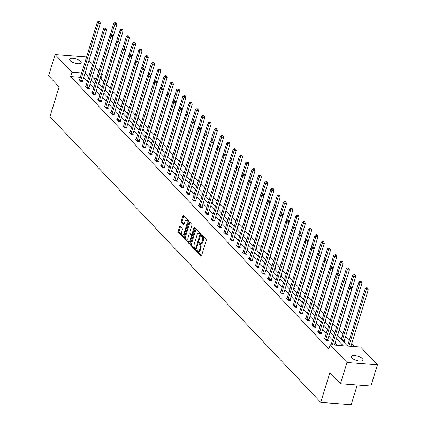 <?xml version="1.0" encoding="UTF-8"?>
<svg xmlns="http://www.w3.org/2000/svg" width="426" height="426" viewBox="0 0 426 426"><rect width="100%" height="100%" fill="white"/><g stroke="black" fill="none" stroke-linecap="round" stroke-linejoin="round"><path stroke-width="0.64" d="M196.604 250.717A0.655 0.325 -85.7 0 0 196.705 251.59L200.907 256.026A0.937 0.469 -85.7 0 0 201.093 256.122A0.937 0.469 -85.7 0 0 201.557 255.611L206.179 240.583A0.937 0.469 -85.7 0 0 206.04 239.332L201.839 234.902A0.655 0.325 -85.7 0 0 201.711 234.832A0.655 0.325 -85.7 0 0 201.381 235.195A0.655 0.325 -85.7 0 0 201.482 236.068L202.025 236.643A2.993 1.496 -85.7 0 1 202.467 240.647L202.084 241.899A2.993 1.496 -85.7 0 1 200.593 243.55A2.993 1.496 -85.7 0 1 199.996 243.235L199.453 242.66A0.655 0.325 -85.7 0 0 199.32 242.591A0.655 0.325 -85.7 0 0 198.995 242.953A0.655 0.325 -85.7 0 0 199.091 243.832L199.634 244.407A2.993 1.496 -85.7 0 1 200.082 248.411L199.693 249.663A2.993 1.496 -85.7 0 1 198.202 251.313A2.993 1.496 -85.7 0 1 197.605 250.999L197.062 250.424A0.655 0.325 -85.7 0 0 196.934 250.355A0.655 0.325 -85.7 0 0 196.604 250.717M197.424 250.802A0.655 0.325 -85.7 0 0 197.526 251.654L201.471 255.818M202.196 235.28A0.655 0.325 -85.7 0 0 202.302 236.132L202.845 236.707L202.025 236.643M199.81 243.038A0.655 0.325 -85.7 0 0 199.916 243.89L200.46 244.465L199.634 244.407M80.636 61.397A6.097 2.183 -162.9 0 1 81.196 62.792A6.097 2.183 -162.9 0 1 76.376 63.501A6.097 2.183 -162.9 0 1 70.104 60.604A6.097 2.183 -162.9 0 1 69.544 59.209A6.097 2.183 -162.9 0 1 74.364 58.5A6.097 2.183 -162.9 0 1 80.636 61.397M362.435 358.735A6.097 2.183 -162.9 0 1 363 360.13A6.097 2.183 -162.9 0 1 358.181 360.838A6.097 2.183 -162.9 0 1 351.903 357.936A6.097 2.183 -162.9 0 1 351.343 356.541A6.097 2.183 -162.9 0 1 356.163 355.832A6.097 2.183 -162.9 0 1 362.435 358.735M180.23 226.419A0.937 0.469 -85.7 0 0 180.044 226.323A0.937 0.469 -85.7 0 0 179.58 226.834L178.281 231.052A0.937 0.469 -85.7 0 0 178.425 232.303L183.089 237.229A0.937 0.469 -85.7 0 0 183.276 237.325A0.937 0.469 -85.7 0 0 183.739 236.808L188.361 221.786A0.937 0.469 -85.7 0 0 188.223 220.535L183.558 215.609A0.937 0.469 -85.7 0 0 183.372 215.513A0.937 0.469 -85.7 0 0 182.903 216.03L181.338 221.121A0.937 0.469 -85.7 0 0 181.476 222.372L183.473 224.481A0.937 0.469 -85.7 0 0 183.659 224.577A0.937 0.469 -85.7 0 0 184.128 224.06L184.905 221.536A2.503 1.251 -85.7 0 1 186.151 220.157A2.503 1.251 -85.7 0 1 187.019 223.767L183.979 233.661A2.503 1.251 -85.7 0 1 182.733 235.035A2.503 1.251 -85.7 0 1 181.859 231.424L182.371 229.779A0.937 0.469 -85.7 0 0 182.232 228.528L180.23 226.419M337.419 335.358L347.563 346.066L360.604 347.052L377.425 364.8L370.886 386.057L340.449 383.757L329.91 372.638L320.757 402.4L49.954 116.671L59.107 86.909L48.575 75.796L55.114 54.533L85.551 56.834L86.371 57.696M340.449 383.757L346.988 362.499L330.166 344.751L343.202 345.736L336.428 338.585M80.349 77.271L70.625 76.536L328.856 349L330.166 344.751M70.625 76.536L71.935 72.287L55.114 54.533M190.582 244.029A0.937 0.469 -85.7 0 0 190.72 245.28L195.39 250.206A0.937 0.469 -85.7 0 0 195.577 250.302A0.937 0.469 -85.7 0 0 196.04 249.79L200.662 234.763A0.937 0.469 -85.7 0 0 200.524 233.512L195.859 228.586A0.937 0.469 -85.7 0 0 195.672 228.49A0.937 0.469 -85.7 0 0 195.204 229.007L190.582 244.029L191.407 244.093A0.937 0.469 -85.7 0 0 191.546 245.344L195.955 249.998M189.24 243.715L184.57 238.794A0.937 0.469 -85.7 0 1 184.431 237.543L189.053 222.516A0.937 0.469 -85.7 0 1 189.522 221.999A0.937 0.469 -85.7 0 1 189.708 222.1L191.705 224.209A0.937 0.469 -85.7 0 1 191.844 225.46L189.969 231.552A0.937 0.469 -85.7 0 0 190.108 232.804L191.434 234.199A0.937 0.469 -85.7 0 0 191.62 234.3A0.937 0.469 -85.7 0 0 192.083 233.783L194.038 227.441A0.655 0.325 -85.7 0 1 194.362 227.079A0.655 0.325 -85.7 0 1 194.591 228.027L189.889 243.299A0.937 0.469 -85.7 0 1 189.426 243.816A0.937 0.469 -85.7 0 1 189.24 243.715L189.623 243.747M377.425 364.8L346.988 362.499M320.757 402.4L351.194 404.7L357.249 385.024M104.966 89.609L105.802 89.673L105.35 89.199M117.539 102.874L118.369 102.938L117.922 102.464M130.111 116.138L130.942 116.202L130.489 115.723M142.678 129.403L143.514 129.467L143.061 128.987M155.25 142.667L156.086 142.731L155.634 142.252M167.823 155.932L168.653 155.991L168.206 155.517M180.395 169.197L181.226 169.255L180.773 168.781M192.962 182.456L193.798 182.52L193.345 182.046M205.534 195.72L206.37 195.784L205.918 195.31M218.107 208.985L218.937 209.049L218.49 208.575M230.679 222.25L231.51 222.313L231.057 221.839M243.246 235.514L244.082 235.578L243.629 235.099M255.818 248.779L256.654 248.843L256.202 248.363M268.391 262.043L269.221 262.107L268.774 261.628M280.963 275.308L281.794 275.366L281.341 274.892M293.53 288.572L294.366 288.631L293.913 288.157M306.102 301.832L306.938 301.896L306.486 301.422M318.675 315.096L319.505 315.16L319.058 314.686M331.247 328.361L332.078 328.425L331.625 327.951M343.324 341.588L344.65 341.689L344.197 341.215M354.858 346.615L351.785 343.377M349.192 340.64L345.502 336.748M342.909 334.005L339.218 330.113M336.481 327.227L332.93 323.483M330.198 320.597L326.646 316.848M323.909 313.962L320.363 310.219M317.626 307.332L314.074 303.589M311.337 300.697L307.79 296.954M305.053 294.068L301.502 290.324M298.77 287.438L295.218 283.689M292.481 280.803L288.935 277.06M286.197 274.174L282.646 270.425M279.914 267.539L276.362 263.795M273.625 260.909L270.079 257.16M267.342 254.274L263.79 250.531M261.053 247.644L257.506 243.901M254.769 241.01L251.218 237.266M248.486 234.38L244.934 230.636M242.197 227.75L238.651 224.001M235.913 221.115L232.362 217.372M229.63 214.486L226.078 210.737M223.341 207.851L219.795 204.107M217.058 201.221L213.506 197.472M210.769 194.586L207.222 190.843M204.485 187.957L200.934 184.213M198.202 181.322L194.65 177.578M191.913 174.692L188.367 170.948M185.63 168.062L182.078 164.314M179.346 161.427L175.794 157.684M173.057 154.798L169.511 151.049M166.774 148.163L163.222 144.419M160.485 141.533L156.938 137.784M154.201 134.898L150.65 131.155M147.918 128.269L144.366 124.525M141.629 121.634L138.083 117.89M135.346 115.004L131.794 111.261M129.062 108.374L125.51 104.626M122.773 101.739L119.227 97.996M116.49 95.11L112.938 91.361M110.201 88.475L106.654 84.731M103.917 81.845L101.069 78.837L100.163 78.767M96.622 78.501L93.779 78.288M337.53 334.996L338.361 335.054L337.914 334.58M324.958 321.731L325.794 321.795L325.342 321.316M312.391 308.467L313.222 308.53L312.769 308.051M299.819 295.202L300.649 295.266L300.202 294.787M287.246 281.937L288.077 282.001L287.63 281.527M274.674 268.673L275.51 268.737L275.058 268.263M262.107 255.408L262.938 255.472L262.485 254.998M249.535 242.144L250.366 242.208L249.918 241.734M236.962 228.884L237.793 228.943L237.346 228.469M224.39 215.62L225.226 215.678L224.774 215.205M211.823 202.355L212.654 202.419L212.201 201.94M199.251 189.091L200.082 189.155L199.634 188.675M186.679 175.826L187.509 175.89L187.062 175.411M174.106 162.562L174.942 162.625L174.49 162.152M161.539 149.297L162.37 149.361L161.917 148.887M148.967 136.032L149.798 136.096L149.35 135.622M136.395 122.768L137.225 122.832L136.778 122.358M123.822 109.509L124.658 109.567L124.206 109.093M111.255 96.244L112.086 96.303L111.633 95.829M98.683 82.979L99.514 83.043L99.066 82.564M88.965 60.433L92.655 64.326M95.248 67.068L98.939 70.961M101.676 73.847L102.373 74.587L101.468 74.518M101.069 78.837L102.373 74.587M97.927 74.246L93.15 73.89M89.79 73.634L89.338 73.602L89.689 73.97M81.654 73.022L71.935 72.287M333.83 335.842L330.139 331.95M327.546 329.213L323.856 325.32M321.257 322.578L317.572 318.685M314.974 315.948L311.284 312.056M308.69 309.319L305 305.421M302.401 302.684L298.711 298.791M296.118 296.054L292.428 292.161M289.834 289.419L286.144 285.526M283.546 282.789L279.855 278.897M277.262 276.154L273.572 272.262M270.973 269.525L267.288 265.632M264.69 262.89L261 258.997M258.406 256.26L254.716 252.368M252.117 249.631L248.427 245.733M245.834 242.996L242.144 239.103M239.55 236.366L235.86 232.474M233.262 229.731L229.571 225.839M226.978 223.102L223.288 219.209M220.689 216.467L217.004 212.574M214.406 209.837L210.716 205.944M208.122 203.202L204.432 199.309M201.833 196.572L198.143 192.68M195.55 189.943L191.86 186.045M189.266 183.308L185.576 179.415M182.978 176.678L179.287 172.786M176.694 170.043L173.004 166.151M170.405 163.414L166.72 159.521M164.122 156.779L160.432 152.886M157.838 150.149L154.148 146.256M151.549 143.514L147.859 139.621M145.266 136.884L141.576 132.992M138.982 130.255L135.292 126.357M132.694 123.62L129.003 119.727M126.41 116.99L122.72 113.098M120.121 110.355L116.436 106.463M113.838 103.726L110.148 99.833M107.554 97.091L103.864 93.198M101.266 90.461L97.575 86.569M94.982 83.826L91.292 79.934M88.699 77.197L85.008 73.304M92.282 76.712L95.972 80.605M98.571 83.342L102.261 87.234M104.855 89.977L108.545 93.869M111.138 96.606L114.828 100.499M117.427 103.241L121.117 107.134M123.71 109.871L127.401 113.763M129.999 116.5L133.684 120.398M136.283 123.135L139.973 127.028M142.566 129.765L146.256 133.657M148.855 136.4L152.545 140.292M155.139 143.03L158.829 146.922M161.422 149.664L165.112 153.557M167.711 156.294L171.401 160.187M173.994 162.929L177.685 166.822M180.283 169.559L183.968 173.451M186.567 176.188L190.257 180.086M192.85 182.823L196.54 186.716M199.139 189.453L202.829 193.345M205.423 196.088L209.113 199.98M211.706 202.717L215.396 206.61M217.995 209.352L221.685 213.245M224.278 215.982L227.969 219.875M230.567 222.617L234.252 226.51M236.851 229.247L240.541 233.139M243.134 235.876L246.824 239.774M249.423 242.511L253.113 246.404M255.706 249.141L259.397 253.033M261.99 255.776L265.68 259.668M268.279 262.405L271.969 266.298M274.562 269.04L278.253 272.933M280.851 275.67L284.536 279.562M287.135 282.305L290.825 286.197M293.418 288.935L297.108 292.827M299.707 295.564L303.397 299.462M305.99 302.199L309.681 306.092M312.274 308.829L315.964 312.721M318.563 315.464L322.253 319.356M324.846 322.093L328.537 325.986M331.135 328.728L334.82 332.621M337.456 345.3L335.118 342.834M332.525 340.097L328.835 336.205M326.236 333.462L322.546 329.57M319.953 326.833L316.262 322.94M313.664 320.198L309.979 316.305M307.38 313.568L303.69 309.675M301.097 306.933L297.407 303.04M294.808 300.303L291.118 296.411M288.524 293.674L284.834 289.781M282.241 287.039L278.551 283.146M275.952 280.409L272.262 276.517M269.669 273.774L265.978 269.882M263.38 267.145L259.695 263.252M257.096 260.51L253.406 256.617M250.813 253.88L247.123 249.987M244.524 247.245L240.834 243.352M238.24 240.615L234.55 236.723M231.957 233.986L228.267 230.093M225.668 227.351L221.978 223.458M219.385 220.721L215.694 216.829M213.096 214.086L209.411 210.194M206.812 207.457L203.122 203.564M200.529 200.822L196.839 196.929M194.24 194.192L190.55 190.3M187.957 187.557L184.266 183.665M181.673 180.928L177.983 177.035M175.384 174.298L171.694 170.405M169.101 167.663L165.41 163.77M162.812 161.033L159.127 157.141M156.528 154.398L152.838 150.506M150.245 147.769L146.555 143.876M143.956 141.134L140.266 137.241M137.673 134.504L133.982 130.612M131.389 127.869L127.699 123.977M125.1 121.24L121.41 117.347M118.817 114.61L115.126 110.717M112.528 107.975L108.843 104.082M106.244 101.345L102.554 97.453M99.961 94.71L96.271 90.818M93.672 88.081L89.982 84.188M87.389 81.446L83.698 77.553M82.612 81.323L83.059 81.797L81.004 81.643L78.991 79.518L79.641 79.566M88.896 87.953L89.348 88.432L87.287 88.273L85.275 86.148L85.924 86.196M95.179 94.588L95.632 95.062L93.576 94.907L91.558 92.783L92.213 92.831M101.468 101.218L101.915 101.692L99.86 101.537L97.847 99.412L98.497 99.46M107.751 107.853L108.204 108.326L106.143 108.172L104.13 106.047L104.785 106.095M114.035 114.482L114.487 114.956L112.432 114.802L110.419 112.677L111.069 112.725M120.324 121.112L120.771 121.591L118.716 121.437L116.703 119.307L117.352 119.36M126.607 127.747L127.06 128.221L125.004 128.066L122.986 125.942L123.641 125.989M132.896 134.376L133.343 134.856L131.288 134.696L129.275 132.571L129.925 132.624M139.18 141.011L139.632 141.485L137.571 141.331L135.559 139.206L136.208 139.254M145.463 147.641L145.916 148.12L143.86 147.96L141.842 145.836L142.497 145.884M151.752 154.276L152.199 154.75L150.144 154.595L148.131 152.471L148.78 152.519M158.035 160.906L158.488 161.379L156.427 161.225L154.414 159.1L155.069 159.148M164.319 167.54L164.771 168.014L162.716 167.86L160.703 165.735L161.353 165.783M170.608 174.17L171.055 174.644L169 174.49L166.987 172.365L167.636 172.413M176.891 180.8L177.344 181.279L175.288 181.125L173.27 178.995L173.925 179.048M183.18 187.435L183.627 187.909L181.572 187.754L179.559 185.63L180.209 185.677M189.464 194.064L189.916 194.544L187.855 194.384L185.843 192.259L186.492 192.312M195.747 200.699L196.2 201.173L194.144 201.019L192.126 198.894L192.781 198.942M202.036 207.329L202.483 207.808L200.428 207.648L198.415 205.524L199.064 205.572M208.319 213.964L208.772 214.438L206.711 214.283L204.698 212.159L205.353 212.207M214.603 220.593L215.055 221.067L213 220.913L210.987 218.788L211.637 218.836M220.892 227.228L221.339 227.702L219.284 227.548L217.271 225.423L217.92 225.471M227.175 233.858L227.628 234.332L225.572 234.178L223.554 232.053L224.209 232.101M233.464 240.488L233.911 240.967L231.856 240.812L229.843 238.682L230.493 238.736M239.747 247.123L240.2 247.597L238.139 247.442L236.126 245.317L236.776 245.365M246.031 253.752L246.484 254.231L244.428 254.072L242.41 251.947L243.065 252M252.32 260.387L252.767 260.861L250.712 260.707L248.699 258.582L249.348 258.63M258.603 267.017L259.056 267.496L256.995 267.336L254.982 265.212L255.637 265.26M264.887 273.652L265.339 274.126L263.284 273.971L261.271 271.847L261.921 271.894M271.176 280.281L271.623 280.755L269.567 280.601L267.555 278.476L268.204 278.524M277.459 286.916L277.912 287.39L275.856 287.236L273.838 285.111L274.493 285.159M283.748 293.546L284.195 294.02L282.14 293.865L280.127 291.741L280.777 291.789M290.031 300.176L290.484 300.655L288.423 300.5L286.41 298.37L287.06 298.424M296.315 306.811L296.768 307.284L294.712 307.13L292.694 305.005L293.349 305.053M302.604 313.44L303.051 313.919L300.996 313.76L298.983 311.635L299.632 311.688M308.887 320.075L309.34 320.549L307.279 320.395L305.266 318.27L305.921 318.318M315.171 326.705L315.623 327.184L313.568 327.024L311.555 324.9L312.205 324.947M321.46 333.34L321.907 333.814L319.851 333.659L317.839 331.534L318.488 331.582M327.743 339.969L328.196 340.443L326.14 340.289L324.122 338.164L324.777 338.212M198.202 251.313L199.027 251.372A2.993 1.496 -85.7 0 0 200.518 249.727L199.693 249.663M200.46 244.465A2.993 1.496 -85.7 0 1 200.902 248.475L200.518 249.727M200.593 243.55L201.413 243.613A2.993 1.496 -85.7 0 0 202.904 241.963L202.084 241.899M202.845 236.707A2.993 1.496 -85.7 0 1 203.293 240.711L202.904 241.963M196.114 228.858A0.937 0.469 -85.7 0 0 196.029 229.066L191.407 244.093M195.316 248.576A0.655 0.325 -85.7 0 0 195.443 248.646A0.655 0.325 -85.7 0 0 195.768 248.283L199.826 235.099A0.655 0.325 -85.7 0 0 199.73 234.22L199.155 233.618A2.993 1.496 -85.7 0 0 198.559 233.304A2.993 1.496 -85.7 0 0 197.068 234.95L194.293 243.965A2.993 1.496 -85.7 0 0 194.741 247.975L195.316 248.576M200.694 234.646A0.655 0.325 -85.7 0 0 200.55 234.284L199.73 234.22M198.559 233.304L199.384 233.368A2.993 1.496 -85.7 0 1 199.98 233.677L200.55 234.284M189.804 243.507L185.395 238.853L184.57 238.794M189.964 222.367A0.937 0.469 -85.7 0 0 189.879 222.58L185.257 237.601A0.937 0.469 -85.7 0 0 185.395 238.853M192.254 234.263A0.937 0.469 -85.7 0 0 192.44 234.364A0.937 0.469 -85.7 0 0 192.669 234.268M188.026 237.873A2.503 1.251 -85.7 0 0 188.894 241.483A2.503 1.251 -85.7 0 0 190.14 240.104L191.21 236.622A0.937 0.469 -85.7 0 0 191.072 235.37L189.746 233.97A0.937 0.469 -85.7 0 0 189.559 233.874A0.937 0.469 -85.7 0 0 189.096 234.391L188.026 237.873M188.894 241.483L189.714 241.547A2.503 1.251 -85.7 0 0 190.614 240.946M192.11 236.089A0.937 0.469 -85.7 0 0 191.897 235.434L191.072 235.37M190.188 234.007A0.937 0.469 -85.7 0 1 190.385 233.938A0.937 0.469 -85.7 0 1 190.571 234.034L191.897 235.434M182.733 235.035L183.553 235.099A2.503 1.251 -85.7 0 0 184.453 234.497M188.026 222.883A2.503 1.251 -85.7 0 0 186.971 220.221L186.151 220.157M183.814 215.881A0.937 0.469 -85.7 0 0 183.728 216.088L182.163 221.179A0.937 0.469 -85.7 0 0 182.301 222.436L184.043 224.273M180.486 226.691A0.937 0.469 -85.7 0 0 180.4 226.898L179.106 231.116A0.937 0.469 -85.7 0 0 179.245 232.367L183.659 237.021M350.886 346.317L368.277 289.781L366.222 289.627L365.215 288.562L347.531 346.029M348.83 346.157L366.222 289.627L366.877 288.248L367.697 288.311L367.297 287.885L366.472 287.822L366.877 288.248M365.215 288.562L366.472 287.822M367.697 288.311L368.277 289.781M334.431 345.071L351.823 288.54L349.767 288.381L332.376 344.916M350.422 287.007L351.242 287.065L350.018 286.581L350.422 287.007L349.767 288.381L348.761 287.321L331.071 344.82M351.823 288.54L351.242 287.065M350.018 286.581L348.761 287.321M344.155 341.652L344.213 341.061A0.953 0.474 94.3 0 1 344.283 340.715L361.993 283.152L359.933 282.992L358.926 281.932L341.247 339.4M342.254 340.459L359.933 282.992L360.588 281.618L361.413 281.677L360.188 281.192L360.588 281.618M358.926 281.932L360.188 281.192M361.413 281.677L361.993 283.152M337.871 335.017L337.93 334.431A0.953 0.474 94.3 0 1 337.994 334.085L355.705 276.517L353.649 276.362L352.643 275.297L348.985 287.188M350.497 286.618L353.649 276.362L354.304 274.983L355.124 275.047L354.725 274.621L353.899 274.557L354.304 274.983M352.643 275.297L353.899 274.557M355.124 275.047L355.705 276.517M325.773 339.314L327.828 339.474L345.539 281.905L343.478 281.751L325.773 339.314A0.953 0.474 -85.7 0 0 325.704 339.666L325.688 339.815M344.133 280.372L344.959 280.436L343.734 279.946L344.133 280.372L343.478 281.751L342.472 280.686L324.761 338.255A0.953 0.474 -85.7 0 1 324.639 338.542L324.575 338.638M327.828 339.474A0.953 0.474 -85.7 0 0 327.759 339.82L327.7 340.406M345.539 281.905L344.959 280.436M343.734 279.946L342.472 280.686M319.484 332.685L321.539 332.839L339.25 275.276L337.195 275.116L319.484 332.685A0.953 0.474 -85.7 0 0 319.415 333.031L319.404 333.18M337.85 273.742L338.67 273.801L337.445 273.316L337.85 273.742L337.195 275.116L336.189 274.056L318.478 331.62A0.953 0.474 -85.7 0 1 318.35 331.907L318.291 332.008M321.539 332.839A0.953 0.474 -85.7 0 0 321.476 333.191L321.417 333.776M339.25 275.276L338.67 273.801M337.445 273.316L336.189 274.056M331.582 328.387L331.641 327.802A0.953 0.474 94.3 0 1 331.71 327.45L349.421 269.887L347.366 269.727L346.354 268.668L342.701 280.553M344.208 279.983L347.366 269.727L348.021 268.353L348.841 268.412L347.616 267.927L348.021 268.353M346.354 268.668L347.616 267.927M348.841 268.412L349.421 269.887M313.201 326.055L315.256 326.209L332.967 268.641L330.911 268.486L313.201 326.055A0.953 0.474 -85.7 0 0 313.131 326.401L313.115 326.55M331.566 267.107L332.387 267.171L331.162 266.681L331.566 267.107L330.911 268.486L329.9 267.421L312.194 324.99A0.953 0.474 -85.7 0 1 312.066 325.278L312.002 325.373M315.256 326.209A0.953 0.474 -85.7 0 0 315.187 326.556L315.128 327.147M332.967 268.641L332.387 267.171M331.162 266.681L329.9 267.421M325.299 321.758L325.357 321.167A0.953 0.474 94.3 0 1 325.427 320.821L343.132 263.252L341.077 263.098L340.07 262.033L336.412 273.923M337.925 273.354L341.077 263.098L341.732 261.718L342.557 261.782L341.332 261.292L341.732 261.718M340.07 262.033L341.332 261.292M342.557 261.782L343.132 263.252M306.912 319.42L308.972 319.575L326.678 262.011L324.623 261.857L306.912 319.42A0.953 0.474 -85.7 0 0 306.848 319.766L306.832 319.921M325.278 260.478L326.103 260.542L324.878 260.052L325.278 260.478L324.623 261.857L323.616 260.792L305.905 318.355A0.953 0.474 -85.7 0 1 305.777 318.643L305.719 318.744M308.972 319.575A0.953 0.474 -85.7 0 0 308.903 319.926L308.845 320.512M326.678 262.011L326.103 260.542M324.878 260.052L323.616 260.792M319.015 315.123L319.069 314.537A0.953 0.474 94.3 0 1 319.138 314.186L336.849 256.622L334.793 256.468L333.787 255.403L330.129 267.288M331.636 266.719L334.793 256.468L335.448 255.089L336.268 255.153L335.869 254.727L335.044 254.663L335.448 255.089M333.787 255.403L335.044 254.663M336.268 255.153L336.849 256.622M300.628 312.79L302.684 312.945L320.395 255.376L318.339 255.222L300.628 312.79A0.953 0.474 -85.7 0 0 300.559 313.137L300.543 313.286M318.994 253.843L319.814 253.907L318.589 253.422L318.994 253.843L318.339 255.222L317.333 254.162L299.622 311.725A0.953 0.474 -85.7 0 1 299.494 312.013L299.43 312.114M302.684 312.945A0.953 0.474 -85.7 0 0 302.614 313.291L302.561 313.882M320.395 255.376L319.814 253.907M318.589 253.422L317.333 254.162M312.727 308.493L312.785 307.902A0.953 0.474 94.3 0 1 312.854 307.556L330.565 249.987L328.505 249.833L327.498 248.773L323.84 260.659M325.352 260.089L328.505 249.833L329.16 248.454L329.985 248.518L329.58 248.092L328.76 248.033L329.16 248.454M327.498 248.773L328.76 248.033M329.985 248.518L330.565 249.987M294.345 306.156L296.4 306.31L314.111 248.747L312.05 248.592L294.345 306.156A0.953 0.474 -85.7 0 0 294.275 306.507L294.26 306.656M312.705 247.213L313.531 247.277L312.306 246.787L312.705 247.213L312.05 248.592L311.044 247.527L293.338 305.096A0.953 0.474 -85.7 0 1 293.21 305.378L293.147 305.479M296.4 306.31A0.953 0.474 -85.7 0 0 296.331 306.661L296.272 307.247M314.111 248.747L313.531 247.277M312.306 246.787L311.044 247.527M306.443 301.858L306.502 301.273A0.953 0.474 94.3 0 1 306.571 300.921L324.277 243.358L322.221 243.203L321.215 242.138L317.556 254.029M319.069 253.454L322.221 243.203L322.876 241.824L323.701 241.888L323.297 241.462L322.471 241.398L322.876 241.824M321.215 242.138L322.471 241.398M323.701 241.888L324.277 243.358M288.056 299.526L290.117 299.68L307.822 242.112L305.767 241.957L288.056 299.526A0.953 0.474 -85.7 0 0 287.987 299.872L287.976 300.021M306.422 240.583L307.247 240.642L306.017 240.157L306.422 240.583L305.767 241.957L304.76 240.898L287.049 298.461A0.953 0.474 -85.7 0 1 286.922 298.748L286.863 298.85M290.117 299.68A0.953 0.474 -85.7 0 0 290.047 300.026L289.989 300.618M307.822 242.112L307.247 240.642M306.017 240.157L304.76 240.898M300.16 295.229L300.213 294.638A0.953 0.474 94.3 0 1 300.282 294.291L317.993 236.723L315.938 236.568L314.931 235.509L311.273 247.394M312.78 246.824L315.938 236.568L316.593 235.195L317.413 235.253L317.013 234.827L316.188 234.769L316.593 235.195M314.931 235.509L316.188 234.769M317.413 235.253L317.993 236.723M281.772 292.891L283.828 293.045L301.539 235.482L299.483 235.328L281.772 292.891A0.953 0.474 -85.7 0 0 281.703 293.242L281.687 293.392M300.138 233.949L300.958 234.012L299.734 233.523L300.138 233.949L299.483 235.328L298.477 234.263L280.766 291.831A0.953 0.474 -85.7 0 1 280.638 292.119L280.574 292.215M283.828 293.045A0.953 0.474 -85.7 0 0 283.759 293.397L283.705 293.983M301.539 235.482L300.958 234.012M299.734 233.523L298.477 234.263M293.871 288.594L293.929 288.008A0.953 0.474 94.3 0 1 293.999 287.662L311.71 230.093L309.649 229.939L308.642 228.874L304.984 240.765M306.496 240.189L309.649 229.939L310.304 228.56L311.129 228.624L309.904 228.134L310.304 228.56M308.642 228.874L309.904 228.134M311.129 228.624L311.71 230.093M287.587 281.964L287.646 281.373A0.953 0.474 94.3 0 1 287.71 281.027L305.421 223.464L303.365 223.304L302.359 222.244L298.701 234.13M300.213 233.56L303.365 223.304L304.02 221.93L304.84 221.989L304.441 221.563L303.616 221.504L304.02 221.93M302.359 222.244L303.616 221.504M304.84 221.989L305.421 223.464M281.298 275.329L281.357 274.743A0.953 0.474 94.3 0 1 281.426 274.397L299.137 216.829L297.082 216.674L296.07 215.609L292.417 227.5M293.924 226.93L297.082 216.674L297.737 215.295L298.557 215.359L298.152 214.933L297.332 214.869L297.737 215.295M296.07 215.609L297.332 214.869M298.557 215.359L299.137 216.829M275.015 268.7L275.074 268.114A0.953 0.474 94.3 0 1 275.143 267.762L292.848 210.199L290.793 210.039L289.786 208.98L286.128 220.865M287.641 220.295L290.793 210.039L291.448 208.665L292.273 208.724L291.049 208.239L291.448 208.665M289.786 208.98L291.049 208.239M292.273 208.724L292.848 210.199M268.731 262.07L268.785 261.479A0.953 0.474 94.3 0 1 268.854 261.133L286.565 203.564L284.509 203.41L283.503 202.345L279.845 214.235M281.352 213.666L284.509 203.41L285.164 202.03L285.984 202.094L285.585 201.668L284.76 201.605L285.164 202.03M283.503 202.345L284.76 201.605M285.984 202.094L286.565 203.564M262.443 255.435L262.501 254.849A0.953 0.474 94.3 0 1 262.57 254.498L280.281 196.934L278.221 196.78L277.214 195.715L273.556 207.6M275.068 207.031L278.221 196.78L278.876 195.401L279.701 195.465L278.476 194.975L278.876 195.401M277.214 195.715L278.476 194.975M279.701 195.465L280.281 196.934M256.159 248.805L256.218 248.214A0.953 0.474 94.3 0 1 256.287 247.868L273.993 190.3L271.937 190.145L270.931 189.085L267.272 200.971M268.785 200.401L271.937 190.145L272.592 188.766L273.417 188.83L273.013 188.404L272.187 188.345L272.592 188.766M270.931 189.085L272.187 188.345M273.417 188.83L273.993 190.3M249.876 242.17L249.929 241.585A0.953 0.474 94.3 0 1 249.998 241.233L267.709 183.67L265.654 183.515L264.647 182.45L260.989 194.341M262.496 193.766L265.654 183.515L266.309 182.136L267.129 182.2L266.729 181.774L265.904 181.71L266.309 182.136M264.647 182.45L265.904 181.71M267.129 182.2L267.709 183.67M243.587 235.541L243.645 234.95A0.953 0.474 94.3 0 1 243.715 234.604L261.426 177.035L259.365 176.881L258.358 175.821L254.7 187.706M256.212 187.136L259.365 176.881L260.02 175.507L260.845 175.565L259.62 175.081L260.02 175.507M258.358 175.821L259.62 175.081M260.845 175.565L261.426 177.035M237.303 228.906L237.362 228.32A0.953 0.474 94.3 0 1 237.426 227.974L255.137 170.405L253.081 170.251L252.075 169.186L248.417 181.077M249.929 180.502L253.081 170.251L253.736 168.872L254.556 168.936L254.157 168.51L253.332 168.446L253.736 168.872M252.075 169.186L253.332 168.446M254.556 168.936L255.137 170.405M275.489 286.261L277.544 286.416L295.255 228.853L293.195 228.693L275.489 286.261A0.953 0.474 -85.7 0 0 275.42 286.607L275.404 286.757M293.849 227.319L294.675 227.377L293.45 226.893L293.849 227.319L293.195 228.693L292.188 227.633L274.477 285.196A0.953 0.474 -85.7 0 1 274.355 285.484L274.291 285.585M277.544 286.416A0.953 0.474 -85.7 0 0 277.475 286.762L277.417 287.353M295.255 228.853L294.675 227.377M293.45 226.893L292.188 227.633M269.2 279.626L271.255 279.786L288.966 222.218L286.911 222.063L269.2 279.626A0.953 0.474 -85.7 0 0 269.131 279.978L269.12 280.127M287.566 220.684L288.386 220.748L287.161 220.258L287.566 220.684L286.911 222.063L285.905 220.998L268.194 278.567A0.953 0.474 -85.7 0 1 268.066 278.854L268.007 278.95M271.255 279.786A0.953 0.474 -85.7 0 0 271.192 280.132L271.133 280.718M288.966 222.218L288.386 220.748M287.161 220.258L285.905 220.998M262.917 272.997L264.972 273.151L282.683 215.588L280.627 215.428L262.917 272.997A0.953 0.474 -85.7 0 0 262.847 273.343L262.831 273.492M281.282 214.054L282.103 214.113L280.878 213.628L281.282 214.054L280.627 215.428L279.616 214.369L261.91 271.932A0.953 0.474 -85.7 0 1 261.782 272.219L261.718 272.32M264.972 273.151A0.953 0.474 -85.7 0 0 264.903 273.503L264.844 274.088M282.683 215.588L282.103 214.113M280.878 213.628L279.616 214.369M256.628 266.367L258.688 266.522L276.394 208.953L274.339 208.799L256.628 266.367A0.953 0.474 -85.7 0 0 256.564 266.713L256.548 266.862M274.994 207.419L275.819 207.483L274.594 206.993L274.994 207.419L274.339 208.799L273.332 207.734L255.621 265.302A0.953 0.474 -85.7 0 1 255.493 265.59L255.435 265.686M258.688 266.522A0.953 0.474 -85.7 0 0 258.619 266.868L258.561 267.459M276.394 208.953L275.819 207.483M274.594 206.993L273.332 207.734M250.344 259.732L252.4 259.887L270.111 202.323L268.055 202.169L250.344 259.732A0.953 0.474 -85.7 0 0 250.275 260.078L250.259 260.233M268.71 200.79L269.53 200.854L268.305 200.364L268.71 200.79L268.055 202.169L267.049 201.104L249.338 258.667A0.953 0.474 -85.7 0 1 249.21 258.955L249.146 259.056M252.4 259.887A0.953 0.474 -85.7 0 0 252.33 260.238L252.277 260.824M270.111 202.323L269.53 200.854M268.305 200.364L267.049 201.104M244.061 253.103L246.116 253.257L263.827 195.688L261.766 195.534L244.061 253.103A0.953 0.474 -85.7 0 0 243.991 253.449L243.976 253.598M262.421 194.155L263.247 194.219L262.022 193.734L262.421 194.155L261.766 195.534L260.76 194.474L243.054 252.038A0.953 0.474 -85.7 0 1 242.926 252.325L242.863 252.426M246.116 253.257A0.953 0.474 -85.7 0 0 246.047 253.603L245.988 254.194M263.827 195.688L263.247 194.219M262.022 193.734L260.76 194.474M237.772 246.468L239.833 246.622L257.538 189.059L255.483 188.904L237.772 246.468A0.953 0.474 -85.7 0 0 237.703 246.819L237.692 246.968M256.138 187.525L256.963 187.589L255.733 187.099L256.138 187.525L255.483 188.904L254.476 187.839L236.765 245.408A0.953 0.474 -85.7 0 1 236.638 245.69L236.579 245.791M239.833 246.622A0.953 0.474 -85.7 0 0 239.763 246.974L239.705 247.559M257.538 189.059L256.963 187.589M255.733 187.099L254.476 187.839M231.488 239.838L233.544 239.992L251.255 182.424L249.199 182.269L231.488 239.838A0.953 0.474 -85.7 0 0 231.419 240.184L231.403 240.333M249.854 180.896L250.674 180.954L249.45 180.47L249.854 180.896L249.199 182.269L248.193 181.21L230.482 238.773A0.953 0.474 -85.7 0 1 230.354 239.061L230.29 239.162M233.544 239.992A0.953 0.474 -85.7 0 0 233.475 240.339L233.421 240.93M251.255 182.424L250.674 180.954M249.45 180.47L248.193 181.21M225.205 233.203L227.26 233.357L244.971 175.794L242.911 175.64L225.205 233.203A0.953 0.474 -85.7 0 0 225.136 233.554L225.12 233.704M243.565 174.261L244.391 174.325L243.166 173.835L243.565 174.261L242.911 175.64L241.904 174.575L224.193 232.143A0.953 0.474 -85.7 0 1 224.071 232.431L224.007 232.527M227.26 233.357A0.953 0.474 -85.7 0 0 227.191 233.709L227.133 234.295M244.971 175.794L244.391 174.325M243.166 173.835L241.904 174.575M218.916 226.573L220.972 226.728L238.682 169.165L236.627 169.005L218.916 226.573A0.953 0.474 -85.7 0 0 218.847 226.92L218.836 227.069M237.282 167.631L238.102 167.69L236.877 167.205L237.282 167.631L236.627 169.005L235.621 167.945L217.91 225.508A0.953 0.474 -85.7 0 1 217.782 225.796L217.723 225.897M220.972 226.728A0.953 0.474 -85.7 0 0 220.908 227.074L220.849 227.665M238.682 169.165L238.102 167.69M236.877 167.205L235.621 167.945M231.014 222.276L231.073 221.685A0.953 0.474 94.3 0 1 231.142 221.339L248.853 163.776L246.798 163.616L245.786 162.556L242.133 174.442M243.64 173.872L246.798 163.616L247.453 162.242L248.273 162.301L247.868 161.875L247.048 161.816L247.453 162.242M245.786 162.556L247.048 161.816M248.273 162.301L248.853 163.776M212.633 219.938L214.688 220.098L232.399 162.53L230.344 162.375L212.633 219.938A0.953 0.474 -85.7 0 0 212.563 220.29L212.547 220.439M230.999 160.996L231.819 161.06L230.594 160.57L230.999 160.996L230.344 162.375L229.332 161.31L211.626 218.879A0.953 0.474 -85.7 0 1 211.498 219.166L211.434 219.262M214.688 220.098A0.953 0.474 -85.7 0 0 214.619 220.444L214.56 221.03M232.399 162.53L231.819 161.06M230.594 160.57L229.332 161.31M224.731 215.641L224.79 215.055A0.953 0.474 94.3 0 1 224.859 214.709L242.564 157.141L240.509 156.986L239.503 155.921L235.844 167.812M237.357 167.242L240.509 156.986L241.164 155.607L241.989 155.671L240.765 155.181L241.164 155.607M239.503 155.921L240.765 155.181M241.989 155.671L242.564 157.141M206.344 213.309L208.405 213.463L226.11 155.9L224.055 155.74L206.344 213.309A0.953 0.474 -85.7 0 0 206.28 213.655L206.264 213.804M224.71 154.366L225.535 154.425L224.31 153.94L224.71 154.366L224.055 155.74L223.048 154.681L205.337 212.244A0.953 0.474 -85.7 0 1 205.21 212.531L205.151 212.633M208.405 213.463A0.953 0.474 -85.7 0 0 208.335 213.815L208.277 214.4M226.11 155.9L225.535 154.425M224.31 153.94L223.048 154.681M218.447 209.012L218.501 208.426A0.953 0.474 94.3 0 1 218.57 208.074L236.281 150.511L234.225 150.351L233.219 149.292L229.561 161.177M231.068 160.607L234.225 150.351L234.88 148.978L235.7 149.036L234.476 148.552L234.88 148.978M233.219 149.292L234.476 148.552M235.7 149.036L236.281 150.511M200.06 206.679L202.116 206.834L219.827 149.265L217.771 149.111L200.06 206.679A0.953 0.474 -85.7 0 0 199.991 207.025L199.975 207.174M218.426 147.731L219.246 147.795L218.021 147.305L218.426 147.731L217.771 149.111L216.765 148.046L199.054 205.614A0.953 0.474 -85.7 0 1 198.926 205.902L198.862 205.998M202.116 206.834A0.953 0.474 -85.7 0 0 202.046 207.18L201.993 207.771M219.827 149.265L219.246 147.795M218.021 147.305L216.765 148.046M212.159 202.382L212.217 201.791A0.953 0.474 94.3 0 1 212.286 201.445L229.997 143.876L227.937 143.722L226.93 142.657L223.272 154.547M224.784 153.978L227.937 143.722L228.592 142.343L229.417 142.406L228.192 141.917L228.592 142.343M226.93 142.657L228.192 141.917M229.417 142.406L229.997 143.876M193.777 200.044L195.832 200.199L213.543 142.635L211.482 142.481L193.777 200.044A0.953 0.474 -85.7 0 0 193.708 200.39L193.692 200.545M212.137 141.102L212.963 141.166L211.738 140.676L212.137 141.102L211.482 142.481L210.476 141.416L192.77 198.979A0.953 0.474 -85.7 0 1 192.643 199.267L192.579 199.368M195.832 200.199A0.953 0.474 -85.7 0 0 195.763 200.55L195.704 201.136M213.543 142.635L212.963 141.166M211.738 140.676L210.476 141.416M205.875 195.747L205.934 195.161A0.953 0.474 94.3 0 1 206.003 194.81L223.709 137.247L221.653 137.092L220.647 136.027L216.988 147.913M218.501 147.343L221.653 137.092L222.308 135.713L223.133 135.777L221.903 135.287L222.308 135.713M220.647 136.027L221.903 135.287M223.133 135.777L223.709 137.247M187.488 193.415L189.549 193.569L207.254 136L205.199 135.846L187.488 193.415A0.953 0.474 -85.7 0 0 187.419 193.761L187.408 193.91M205.854 134.467L206.679 134.531L205.449 134.046L205.854 134.467L205.199 135.846L204.192 134.786L186.481 192.35A0.953 0.474 -85.7 0 1 186.354 192.637L186.295 192.738M189.549 193.569A0.953 0.474 -85.7 0 0 189.479 193.915L189.421 194.506M207.254 136L206.679 134.531M205.449 134.046L204.192 134.786M199.592 189.117L199.645 188.526A0.953 0.474 94.3 0 1 199.714 188.18L217.425 130.612L215.37 130.457L214.363 129.397L210.705 141.283M212.212 140.713L215.37 130.457L216.025 129.078L216.845 129.142L216.445 128.716L215.62 128.657L216.025 129.078M214.363 129.397L215.62 128.657M216.845 129.142L217.425 130.612M181.204 186.78L183.26 186.934L200.971 129.371L198.915 129.216L181.204 186.78A0.953 0.474 -85.7 0 0 181.135 187.131L181.119 187.28M199.57 127.837L200.39 127.901L199.166 127.411L199.57 127.837L198.915 129.216L197.909 128.151L180.198 185.72A0.953 0.474 -85.7 0 1 180.07 186.002L180.006 186.103M183.26 186.934A0.953 0.474 -85.7 0 0 183.191 187.286L183.137 187.871M200.971 129.371L200.39 127.901M199.166 127.411L197.909 128.151M193.303 182.482L193.361 181.897A0.953 0.474 94.3 0 1 193.431 181.545L211.142 123.982L209.081 123.828L208.074 122.763L204.416 134.653M205.928 134.078L209.081 123.828L209.736 122.448L210.561 122.512L209.336 122.022L209.736 122.448M208.074 122.763L209.336 122.022M210.561 122.512L211.142 123.982M174.921 180.15L176.976 180.304L194.687 122.736L192.627 122.581L174.921 180.15A0.953 0.474 -85.7 0 0 174.852 180.496L174.836 180.645M193.282 121.208L194.107 121.266L192.882 120.782L193.282 121.208L192.627 122.581L191.62 121.522L173.909 179.085A0.953 0.474 -85.7 0 1 173.787 179.373L173.723 179.474M176.976 180.304A0.953 0.474 -85.7 0 0 176.907 180.651L176.849 181.242M194.687 122.736L194.107 121.266M192.882 120.782L191.62 121.522M187.019 175.853L187.078 175.262A0.953 0.474 94.3 0 1 187.142 174.916L204.853 117.347L202.797 117.193L201.791 116.133L198.133 128.018M199.645 127.449L202.797 117.193L203.452 115.819L204.272 115.877L203.873 115.451L203.048 115.393L203.452 115.819M201.791 116.133L203.048 115.393M204.272 115.877L204.853 117.347M180.73 169.218L180.789 168.632A0.953 0.474 94.3 0 1 180.858 168.286L198.569 110.717L196.514 110.563L195.502 109.498L191.849 121.389M193.356 120.814L196.514 110.563L197.169 109.184L197.989 109.248L197.584 108.822L196.764 108.758L197.169 109.184M195.502 109.498L196.764 108.758M197.989 109.248L198.569 110.717M174.447 162.588L174.506 161.997A0.953 0.474 94.3 0 1 174.575 161.651L192.28 104.088L190.225 103.928L189.219 102.868L185.56 114.754M187.073 114.184L190.225 103.928L190.88 102.554L191.705 102.613L190.481 102.128L190.88 102.554M189.219 102.868L190.481 102.128M191.705 102.613L192.28 104.088M168.163 155.953L168.217 155.368A0.953 0.474 94.3 0 1 168.286 155.021L185.997 97.453L183.941 97.298L182.935 96.233L179.277 108.124M180.784 107.554L183.941 97.298L184.596 95.919L185.416 95.983L185.017 95.557L184.192 95.493L184.596 95.919M182.935 96.233L184.192 95.493M185.416 95.983L185.997 97.453M161.875 149.324L161.933 148.738A0.953 0.474 94.3 0 1 162.002 148.386L179.713 90.823L177.653 90.663L176.646 89.604L172.988 101.489M174.5 100.919L177.653 90.663L178.308 89.29L179.133 89.348L177.908 88.864L178.308 89.29M176.646 89.604L177.908 88.864M179.133 89.348L179.713 90.823M155.591 142.694L155.65 142.103A0.953 0.474 94.3 0 1 155.719 141.757L173.425 84.188L171.369 84.034L170.363 82.969L166.704 94.86M168.217 94.29L171.369 84.034L172.024 82.655L172.85 82.719L171.619 82.229L172.024 82.655M170.363 82.969L171.619 82.229M172.85 82.719L173.425 84.188M149.308 136.059L149.361 135.473A0.953 0.474 94.3 0 1 149.43 135.122L167.141 77.559L165.086 77.404L164.079 76.339L160.421 88.225M161.928 87.655L165.086 77.404L165.741 76.025L166.561 76.089L166.161 75.663L165.336 75.599L165.741 76.025M164.079 76.339L165.336 75.599M166.561 76.089L167.141 77.559M143.019 129.429L143.077 128.838A0.953 0.474 94.3 0 1 143.147 128.492L160.858 70.924L158.797 70.769L157.79 69.71L154.132 81.595M155.644 81.025L158.797 70.769L159.452 69.39L160.277 69.454L159.872 69.028L159.052 68.969L159.452 69.39M157.79 69.71L159.052 68.969M160.277 69.454L160.858 70.924M136.735 122.794L136.794 122.209A0.953 0.474 94.3 0 1 136.858 121.857L154.569 64.294L152.513 64.14L151.507 63.075L147.849 74.965M149.361 74.39L152.513 64.14L153.168 62.76L153.988 62.824L153.589 62.398L152.764 62.334L153.168 62.76M151.507 63.075L152.764 62.334M153.988 62.824L154.569 64.294M130.447 116.165L130.505 115.574A0.953 0.474 94.3 0 1 130.574 115.228L148.285 57.659L146.23 57.505L145.218 56.445L141.565 68.33M143.072 67.761L146.23 57.505L146.885 56.131L147.705 56.189L147.3 55.763L146.48 55.705L146.885 56.131M145.218 56.445L146.48 55.705M147.705 56.189L148.285 57.659M168.632 173.515L170.688 173.67L188.398 116.106L186.343 115.952L168.632 173.515A0.953 0.474 -85.7 0 0 168.563 173.867L168.552 174.016M186.998 114.573L187.818 114.637L186.593 114.147L186.998 114.573L186.343 115.952L185.337 114.887L167.626 172.455A0.953 0.474 -85.7 0 1 167.498 172.743L167.439 172.839M170.688 173.67A0.953 0.474 -85.7 0 0 170.624 174.021L170.565 174.607M188.398 116.106L187.818 114.637M186.593 114.147L185.337 114.887M162.349 166.885L164.404 167.04L182.115 109.477L180.06 109.317L162.349 166.885A0.953 0.474 -85.7 0 0 162.279 167.232L162.263 167.381M180.715 107.943L181.535 108.002L180.31 107.517L180.715 107.943L180.06 109.317L179.048 108.257L161.342 165.82A0.953 0.474 -85.7 0 1 161.214 166.108L161.15 166.209M164.404 167.04A0.953 0.474 -85.7 0 0 164.335 167.386L164.276 167.977M182.115 109.477L181.535 108.002M180.31 107.517L179.048 108.257M156.06 160.251L158.121 160.41L175.826 102.842L173.771 102.687L156.06 160.251A0.953 0.474 -85.7 0 0 155.996 160.602L155.98 160.751M174.426 101.308L175.251 101.372L174.026 100.882L174.426 101.308L173.771 102.687L172.764 101.622L155.053 159.191A0.953 0.474 -85.7 0 1 154.926 159.478L154.867 159.574M158.121 160.41A0.953 0.474 -85.7 0 0 158.051 160.756L157.993 161.342M175.826 102.842L175.251 101.372M174.026 100.882L172.764 101.622M149.776 153.621L151.832 153.775L169.543 96.212L167.487 96.052L149.776 153.621A0.953 0.474 -85.7 0 0 149.707 153.967L149.691 154.116M168.142 94.678L168.962 94.737L167.737 94.252L168.142 94.678L167.487 96.052L166.481 94.993L148.77 152.556A0.953 0.474 -85.7 0 1 148.642 152.843L148.578 152.945M151.832 153.775A0.953 0.474 -85.7 0 0 151.762 154.127L151.709 154.713M169.543 96.212L168.962 94.737M167.737 94.252L166.481 94.993M143.493 146.991L145.548 147.146L163.259 89.577L161.198 89.423L143.493 146.991A0.953 0.474 -85.7 0 0 143.424 147.337L143.408 147.487M161.853 88.044L162.679 88.107L161.454 87.618L161.853 88.044L161.198 89.423L160.192 88.358L142.486 145.926A0.953 0.474 -85.7 0 1 142.359 146.214L142.295 146.31M145.548 147.146A0.953 0.474 -85.7 0 0 145.479 147.492L145.42 148.083M163.259 89.577L162.679 88.107M161.454 87.618L160.192 88.358M137.204 140.356L139.265 140.511L156.97 82.948L154.915 82.793L137.204 140.356A0.953 0.474 -85.7 0 0 137.135 140.702L137.124 140.857M155.57 81.414L156.395 81.478L155.165 80.988L155.57 81.414L154.915 82.793L153.908 81.728L136.198 139.291A0.953 0.474 -85.7 0 1 136.07 139.579L136.011 139.68M139.265 140.511A0.953 0.474 -85.7 0 0 139.195 140.862L139.137 141.448M156.97 82.948L156.395 81.478M155.165 80.988L153.908 81.728M130.92 133.727L132.976 133.881L150.687 76.313L148.631 76.158L130.92 133.727A0.953 0.474 -85.7 0 0 130.851 134.073L130.835 134.222M149.286 74.779L150.106 74.843L148.882 74.358L149.286 74.779L148.631 76.158L147.625 75.098L129.914 132.662A0.953 0.474 -85.7 0 1 129.786 132.949L129.722 133.05M132.976 133.881A0.953 0.474 -85.7 0 0 132.907 134.227L132.853 134.818M150.687 76.313L150.106 74.843M148.882 74.358L147.625 75.098M124.637 127.092L126.692 127.246L144.403 69.683L142.343 69.529L124.637 127.092A0.953 0.474 -85.7 0 0 124.568 127.443L124.552 127.592M142.998 68.149L143.823 68.213L142.598 67.723L142.998 68.149L142.343 69.529L141.336 68.464L123.625 126.032A0.953 0.474 -85.7 0 1 123.503 126.314L123.439 126.415M126.692 127.246A0.953 0.474 -85.7 0 0 126.623 127.598L126.565 128.183M144.403 69.683L143.823 68.213M142.598 67.723L141.336 68.464M118.348 120.462L120.404 120.617L138.115 63.048L136.059 62.894L118.348 120.462A0.953 0.474 -85.7 0 0 118.279 120.808L118.268 120.957M136.714 61.52L137.534 61.578L136.309 61.094L136.714 61.52L136.059 62.894L135.053 61.834L117.342 119.397A0.953 0.474 -85.7 0 1 117.214 119.685L117.155 119.786M120.404 120.617A0.953 0.474 -85.7 0 0 120.34 120.963L120.281 121.554M138.115 63.048L137.534 61.578M136.309 61.094L135.053 61.834M112.065 113.827L114.12 113.982L131.831 56.418L129.776 56.264L112.065 113.827A0.953 0.474 -85.7 0 0 111.995 114.179L111.979 114.328M130.431 54.885L131.251 54.949L130.026 54.459L130.431 54.885L129.776 56.264L128.764 55.199L111.058 112.768A0.953 0.474 -85.7 0 1 110.93 113.055L110.866 113.151M114.12 113.982A0.953 0.474 -85.7 0 0 114.051 114.333L113.992 114.919M131.831 56.418L131.251 54.949M130.026 54.459L128.764 55.199M124.163 109.53L124.222 108.944A0.953 0.474 94.3 0 1 124.291 108.598L141.996 51.029L139.941 50.875L138.935 49.81L135.276 61.701M136.789 61.126L139.941 50.875L140.596 49.496L141.421 49.56L140.197 49.07L140.596 49.496M138.935 49.81L140.197 49.07M141.421 49.56L141.996 51.029M105.776 107.198L107.837 107.352L125.542 49.789L123.487 49.629L105.776 107.198A0.953 0.474 -85.7 0 0 105.712 107.544L105.696 107.693M124.142 48.255L124.967 48.314L123.742 47.829L124.142 48.255L123.487 49.629L122.48 48.569L104.769 106.133A0.953 0.474 -85.7 0 1 104.642 106.42L104.583 106.521M107.837 107.352A0.953 0.474 -85.7 0 0 107.767 107.698L107.709 108.289M125.542 49.789L124.967 48.314M123.742 47.829L122.48 48.569M117.88 102.9L117.933 102.309A0.953 0.474 94.3 0 1 118.002 101.963L135.713 44.4L133.657 44.24L132.651 43.18L128.993 55.066M130.5 54.496L133.657 44.24L134.312 42.866L135.133 42.925L134.733 42.499L133.908 42.44L134.312 42.866M132.651 43.18L133.908 42.44M135.133 42.925L135.713 44.4M99.492 100.563L101.548 100.722L119.259 43.154L117.203 42.999L99.492 100.563A0.953 0.474 -85.7 0 0 99.423 100.914L99.407 101.063M117.858 41.62L118.678 41.684L117.454 41.194L117.858 41.62L117.203 42.999L116.197 41.934L98.486 99.503A0.953 0.474 -85.7 0 1 98.358 99.79L98.294 99.886M101.548 100.722A0.953 0.474 -85.7 0 0 101.479 101.069L101.425 101.654M119.259 43.154L118.678 41.684M117.454 41.194L116.197 41.934M111.591 96.265L111.649 95.68A0.953 0.474 94.3 0 1 111.719 95.333L129.429 37.765L127.369 37.61L126.362 36.545L122.704 48.436M124.216 47.866L127.369 37.61L128.024 36.231L128.849 36.295L127.624 35.805L128.024 36.231M126.362 36.545L127.624 35.805M128.849 36.295L129.429 37.765M93.209 93.933L95.264 94.087L112.975 36.524L110.914 36.364L93.209 93.933A0.953 0.474 -85.7 0 0 93.14 94.279L93.124 94.428M111.569 34.991L112.395 35.049L111.17 34.565L111.569 34.991L110.914 36.364L109.908 35.305L92.202 92.868A0.953 0.474 -85.7 0 1 92.075 93.156L92.011 93.257M95.264 94.087A0.953 0.474 -85.7 0 0 95.195 94.439L95.136 95.025M112.975 36.524L112.395 35.049M111.17 34.565L109.908 35.305M105.307 89.636L105.366 89.05A0.953 0.474 94.3 0 1 105.435 88.699L123.141 31.135L121.085 30.976L120.079 29.916L116.42 41.801M117.933 41.231L121.085 30.976L121.74 29.602L122.566 29.66L121.335 29.176L121.74 29.602M120.079 29.916L121.335 29.176M122.566 29.66L123.141 31.135M86.92 87.303L88.981 87.458L106.686 29.889L104.631 29.735L86.92 87.303A0.953 0.474 -85.7 0 0 86.851 87.649L86.84 87.799M105.286 28.356L106.111 28.42L104.881 27.93L105.286 28.356L104.631 29.735L103.624 28.67L85.914 86.238A0.953 0.474 -85.7 0 1 85.786 86.526L85.727 86.622M88.981 87.458A0.953 0.474 -85.7 0 0 88.912 87.804L88.853 88.395M106.686 29.889L106.111 28.42M104.881 27.93L103.624 28.67M99.024 83.006L99.077 82.415A0.953 0.474 94.3 0 1 99.146 82.069L116.857 24.5L114.802 24.346L113.795 23.281L110.137 35.172M111.644 34.602L114.802 24.346L115.457 22.967L116.277 23.031L115.877 22.605L115.052 22.541L115.457 22.967M113.795 23.281L115.052 22.541M116.277 23.031L116.857 24.5M80.636 80.668L82.692 80.823L100.403 23.26L98.347 23.105L80.636 80.668A0.953 0.474 -85.7 0 0 80.567 81.015L80.551 81.169M99.002 21.726L99.822 21.79L98.598 21.3L99.002 21.726L98.347 23.105L97.341 22.04L79.63 79.603A0.953 0.474 -85.7 0 1 79.502 79.891L79.438 79.992M82.692 80.823A0.953 0.474 -85.7 0 0 82.623 81.174L82.569 81.76M100.403 23.26L99.822 21.79M98.598 21.3L97.341 22.04M197.526 251.654L196.705 251.59M202.302 236.132L201.482 236.068M199.916 243.89L199.091 243.832M200.902 248.475L200.082 248.411M203.293 240.711L202.467 240.647M201.29 256.058L200.907 256.026M196.029 229.066L195.204 229.007M195.774 250.232L195.39 250.206M191.546 245.344L190.72 245.28M196.487 248.342L195.768 248.283M200.545 235.152L199.826 235.099M199.98 233.677L199.155 233.618M185.257 237.601L184.431 237.543M189.879 222.58L189.053 222.516M192.802 233.837L192.083 233.783M194.629 227.484L194.038 227.441M190.859 240.163L190.14 240.104M191.929 236.675L191.21 236.622M190.571 234.034L189.746 233.97M184.692 233.714L183.979 233.661M187.738 223.82L187.019 223.767M183.862 224.507L183.473 224.481M182.301 222.436L181.476 222.372M182.163 221.179L181.338 221.121M183.728 216.088L182.903 216.03M183.473 237.255L183.089 237.229M179.245 232.367L178.425 232.303M179.106 231.116L178.281 231.052M180.4 226.898L179.58 226.834M344.213 341.061L342.717 340.949M344.283 340.715L342.355 340.571M325.704 339.666L327.759 339.82M319.415 333.031L321.476 333.191M313.131 326.401L315.187 326.556M306.848 319.766L308.903 319.926M300.559 313.137L302.614 313.291M294.275 306.507L296.331 306.661M287.987 299.872L290.047 300.026M281.703 293.242L283.759 293.397M275.42 286.607L277.475 286.762M269.131 279.978L271.192 280.132M262.847 273.343L264.903 273.503M256.564 266.713L258.619 266.868M250.275 260.078L252.33 260.238M243.991 253.449L246.047 253.603M237.703 246.819L239.763 246.974M231.419 240.184L233.475 240.339M225.136 233.554L227.191 233.709M218.847 226.92L220.908 227.074M212.563 220.29L214.619 220.444M206.28 213.655L208.335 213.815M199.991 207.025L202.046 207.18M193.708 200.39L195.763 200.55M187.419 193.761L189.479 193.915M181.135 187.131L183.191 187.286M174.852 180.496L176.907 180.651M168.563 173.867L170.624 174.021M162.279 167.232L164.335 167.386M155.996 160.602L158.051 160.756M149.707 153.967L151.762 154.127M143.424 147.337L145.479 147.492M137.135 140.702L139.195 140.862M130.851 134.073L132.907 134.227M124.568 127.443L126.623 127.598M118.279 120.808L120.34 120.963M111.995 114.179L114.051 114.333M105.712 107.544L107.767 107.698M99.423 100.914L101.479 101.069M93.14 94.279L95.195 94.439M86.851 87.649L88.912 87.804M80.567 81.015L82.623 81.174M196.269 248.709L195.443 248.646M192.44 234.364L191.62 234.3M190.385 233.938L189.559 233.874"/></g></svg>
